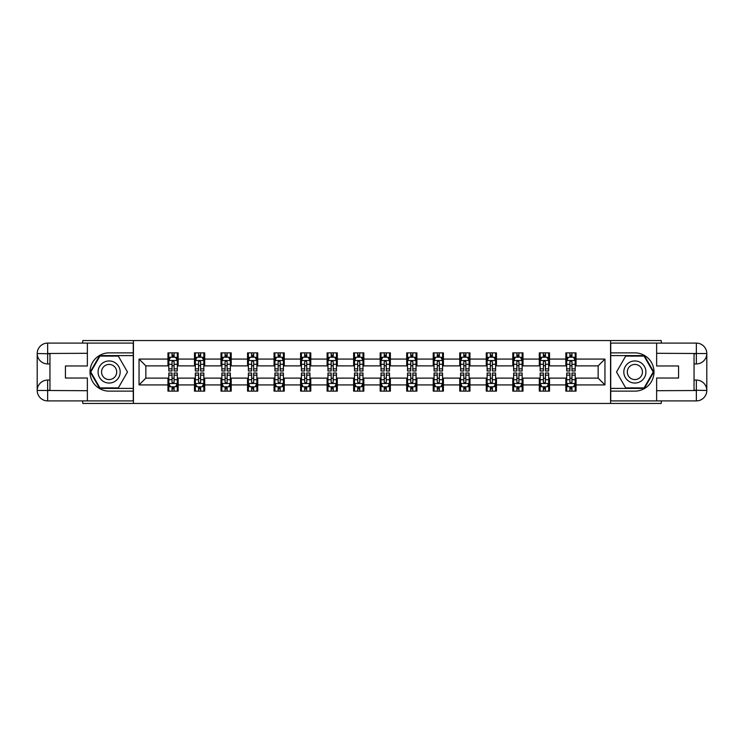 <?xml version="1.0" encoding="UTF-8"?>
<svg xmlns="http://www.w3.org/2000/svg" width="744" height="744" viewBox="0 0 744 744"><rect width="100%" height="100%" fill="white"/><g stroke="black" fill="none" stroke-linecap="round" stroke-linejoin="round"><path stroke-width="1.12" d="M82.77 400.904L82.77 403.453L661.23 403.453L661.23 400.904M661.23 343.096L661.23 340.547L610.564 340.547L610.564 403.453M610.564 340.547L82.77 340.547L82.77 343.096M133.436 403.453L133.436 340.547M576.042 359.073L576.042 352.87L565.84 352.87L565.84 359.073L549.518 359.073L549.518 352.87L539.316 352.87L539.316 359.073L522.995 359.073L522.995 352.87L512.793 352.87L512.793 359.073L496.462 359.073L496.462 352.87L486.26 352.87L486.26 359.073L469.938 359.073L469.938 352.87L459.736 352.87L459.736 359.073L443.415 359.073L443.415 352.87L433.213 352.87L433.213 359.073L416.891 359.073L416.891 352.87L406.689 352.87L406.689 359.073L390.368 359.073L390.368 352.87L380.165 352.87L380.165 359.073L363.835 359.073L363.835 352.87L353.632 352.87L353.632 359.073L337.311 359.073L337.311 352.87L327.109 352.87L327.109 359.073L310.787 359.073L310.787 352.87L300.585 352.87L300.585 359.073L284.264 359.073L284.264 352.87L274.062 352.87L274.062 359.073L257.74 359.073L257.74 352.87L247.538 352.87L247.538 359.073L231.207 359.073L231.207 352.87L221.005 352.87L221.005 359.073L204.684 359.073L204.684 352.87L194.482 352.87L194.482 359.073L178.16 359.073L178.16 352.87L167.958 352.87L167.958 359.073L139.054 359.073L139.054 384.927L145.852 378.119L167.958 378.119L167.958 391.13L178.16 391.13L178.16 378.119L194.482 378.119L194.482 391.13L204.684 391.13L204.684 378.119L221.005 378.119L221.005 391.13L231.207 391.13L231.207 378.119L247.538 378.119L247.538 391.13L257.74 391.13L257.74 378.119L274.062 378.119L274.062 391.13L284.264 391.13L284.264 378.119L300.585 378.119L300.585 391.13L310.787 391.13L310.787 378.119L327.109 378.119L327.109 391.13L337.311 391.13L337.311 378.119L353.632 378.119L353.632 391.13L363.835 391.13L363.835 378.119L380.165 378.119L380.165 391.13L390.368 391.13L390.368 378.119L406.689 378.119L406.689 391.13L416.891 391.13L416.891 378.119L433.213 378.119L433.213 391.13L443.415 391.13L443.415 378.119L459.736 378.119L459.736 391.13L469.938 391.13L469.938 378.119L486.26 378.119L486.26 391.13L496.462 391.13L496.462 378.119L512.793 378.119L512.793 391.13L522.995 391.13L522.995 378.119L539.316 378.119L539.316 391.13L549.518 391.13L549.518 378.119L565.84 378.119L565.84 391.13L576.042 391.13L576.042 378.119L598.148 378.119L598.148 365.881L576.042 365.881L576.042 359.073L604.946 359.073L604.946 384.927L576.042 384.927M565.84 384.927L549.518 384.927M539.316 384.927L522.995 384.927M512.793 384.927L496.462 384.927M486.26 384.927L469.938 384.927M459.736 384.927L443.415 384.927M433.213 384.927L416.891 384.927M406.689 384.927L390.368 384.927M380.165 384.927L363.835 384.927M353.632 384.927L337.311 384.927M327.109 384.927L310.787 384.927M300.585 384.927L284.264 384.927M274.062 384.927L257.74 384.927M247.538 384.927L231.207 384.927M221.005 384.927L204.684 384.927M194.482 384.927L178.16 384.927M167.958 384.927L139.054 384.927M565.84 359.073L565.84 365.881L549.518 365.881L549.518 359.073M539.316 359.073L539.316 365.881L522.995 365.881L522.995 359.073M512.793 359.073L512.793 365.881L496.462 365.881L496.462 359.073M486.26 359.073L486.26 365.881L469.938 365.881L469.938 359.073M459.736 359.073L459.736 365.881L443.415 365.881L443.415 359.073M433.213 359.073L433.213 365.881L416.891 365.881L416.891 359.073M406.689 359.073L406.689 365.881L390.368 365.881L390.368 359.073M380.165 359.073L380.165 365.881L363.835 365.881L363.835 359.073M353.632 359.073L353.632 365.881L337.311 365.881L337.311 359.073M327.109 359.073L327.109 365.881L310.787 365.881L310.787 359.073M300.585 359.073L300.585 365.881L284.264 365.881L284.264 359.073M274.062 359.073L274.062 365.881L257.74 365.881L257.74 359.073M247.538 359.073L247.538 365.881L231.207 365.881L231.207 359.073M221.005 359.073L221.005 365.881L204.684 365.881L204.684 359.073M194.482 359.073L194.482 365.881L178.16 365.881L178.16 359.073M167.958 359.073L167.958 365.881L145.852 365.881L139.054 359.073M145.852 365.881L145.852 378.119M604.946 384.927L598.148 378.119M598.148 365.881L604.946 359.073M167.958 357.12L168.804 357.12M172.041 357.12L174.077 357.12M177.314 357.12L178.16 357.12M167.958 365.713L168.804 365.713M172.041 365.713L174.077 365.713M177.314 365.713L178.16 365.713M167.958 378.287L168.804 378.287M172.041 378.287L174.077 378.287M177.314 378.287L178.16 378.287M167.958 386.88L168.804 386.88M172.041 386.88L174.077 386.88M177.314 386.88L178.16 386.88M194.482 378.287L195.337 378.287M198.564 378.287L200.601 378.287M203.837 378.287L204.684 378.287M194.482 386.88L195.337 386.88M198.564 386.88L200.601 386.88M203.837 386.88L204.684 386.88M194.482 357.12L195.337 357.12M198.564 357.12L200.601 357.12M203.837 357.12L204.684 357.12M194.482 365.713L195.337 365.713M198.564 365.713L200.601 365.713M203.837 365.713L204.684 365.713M221.005 378.287L221.861 378.287M225.088 378.287L227.134 378.287M230.361 378.287L231.207 378.287M221.005 386.88L221.861 386.88M225.088 386.88L227.134 386.88M230.361 386.88L231.207 386.88M221.005 357.12L221.861 357.12M225.088 357.12L227.134 357.12M230.361 357.12L231.207 357.12M221.005 365.713L221.861 365.713M225.088 365.713L227.134 365.713M230.361 365.713L231.207 365.713M247.538 378.287L248.384 378.287M251.612 378.287L253.658 378.287M256.885 378.287L257.74 378.287M247.538 386.88L248.384 386.88M251.612 386.88L253.658 386.88M256.885 386.88L257.74 386.88M247.538 357.12L248.384 357.12M251.612 357.12L253.658 357.12M256.885 357.12L257.74 357.12M247.538 365.713L248.384 365.713M251.612 365.713L253.658 365.713M256.885 365.713L257.74 365.713M274.062 378.287L274.908 378.287M278.144 378.287L280.181 378.287M283.408 378.287L284.264 378.287M274.062 386.88L274.908 386.88M278.144 386.88L280.181 386.88M283.408 386.88L284.264 386.88M274.062 357.12L274.908 357.12M278.144 357.12L280.181 357.12M283.408 357.12L284.264 357.12M274.062 365.713L274.908 365.713M278.144 365.713L280.181 365.713M283.408 365.713L284.264 365.713M300.585 378.287L301.432 378.287M304.668 378.287L306.705 378.287M309.941 378.287L310.787 378.287M300.585 386.88L301.432 386.88M304.668 386.88L306.705 386.88M309.941 386.88L310.787 386.88M300.585 357.12L301.432 357.12M304.668 357.12L306.705 357.12M309.941 357.12L310.787 357.12M300.585 365.713L301.432 365.713M304.668 365.713L306.705 365.713M309.941 365.713L310.787 365.713M327.109 378.287L327.964 378.287M331.192 378.287L333.228 378.287M336.465 378.287L337.311 378.287M327.109 386.88L327.964 386.88M331.192 386.88L333.228 386.88M336.465 386.88L337.311 386.88M327.109 357.12L327.964 357.12M331.192 357.12L333.228 357.12M336.465 357.12L337.311 357.12M327.109 365.713L327.964 365.713M331.192 365.713L333.228 365.713M336.465 365.713L337.311 365.713M353.632 378.287L354.488 378.287M357.715 378.287L359.761 378.287M362.988 378.287L363.835 378.287M353.632 386.88L354.488 386.88M357.715 386.88L359.761 386.88M362.988 386.88L363.835 386.88M353.632 357.12L354.488 357.12M357.715 357.12L359.761 357.12M362.988 357.12L363.835 357.12M353.632 365.713L354.488 365.713M357.715 365.713L359.761 365.713M362.988 365.713L363.835 365.713M380.165 378.287L381.012 378.287M384.239 378.287L386.285 378.287M389.512 378.287L390.368 378.287M380.165 386.88L381.012 386.88M384.239 386.88L386.285 386.88M389.512 386.88L390.368 386.88M380.165 357.12L381.012 357.12M384.239 357.12L386.285 357.12M389.512 357.12L390.368 357.12M380.165 365.713L381.012 365.713M384.239 365.713L386.285 365.713M389.512 365.713L390.368 365.713M406.689 378.287L407.535 378.287M410.772 378.287L412.808 378.287M416.036 378.287L416.891 378.287M406.689 386.88L407.535 386.88M410.772 386.88L412.808 386.88M416.036 386.88L416.891 386.88M406.689 357.12L407.535 357.12M410.772 357.12L412.808 357.12M416.036 357.12L416.891 357.12M406.689 365.713L407.535 365.713M410.772 365.713L412.808 365.713M416.036 365.713L416.891 365.713M433.213 378.287L434.059 378.287M437.295 378.287L439.332 378.287M442.568 378.287L443.415 378.287M433.213 386.88L434.059 386.88M437.295 386.88L439.332 386.88M442.568 386.88L443.415 386.88M433.213 357.12L434.059 357.12M437.295 357.12L439.332 357.12M442.568 357.12L443.415 357.12M433.213 365.713L434.059 365.713M437.295 365.713L439.332 365.713M442.568 365.713L443.415 365.713M459.736 378.287L460.592 378.287M463.819 378.287L465.856 378.287M469.092 378.287L469.938 378.287M459.736 386.88L460.592 386.88M463.819 386.88L465.856 386.88M469.092 386.88L469.938 386.88M459.736 357.12L460.592 357.12M463.819 357.12L465.856 357.12M469.092 357.12L469.938 357.12M459.736 365.713L460.592 365.713M463.819 365.713L465.856 365.713M469.092 365.713L469.938 365.713M486.26 378.287L487.115 378.287M490.343 378.287L492.389 378.287M495.616 378.287L496.462 378.287M486.26 386.88L487.115 386.88M490.343 386.88L492.389 386.88M495.616 386.88L496.462 386.88M486.26 357.12L487.115 357.12M490.343 357.12L492.389 357.12M495.616 357.12L496.462 357.12M486.26 365.713L487.115 365.713M490.343 365.713L492.389 365.713M495.616 365.713L496.462 365.713M512.793 378.287L513.639 378.287M516.866 378.287L518.912 378.287M522.139 378.287L522.995 378.287M512.793 386.88L513.639 386.88M516.866 386.88L518.912 386.88M522.139 386.88L522.995 386.88M512.793 357.12L513.639 357.12M516.866 357.12L518.912 357.12M522.139 357.12L522.995 357.12M512.793 365.713L513.639 365.713M516.866 365.713L518.912 365.713M522.139 365.713L522.995 365.713M539.316 378.287L540.163 378.287M543.399 378.287L545.436 378.287M548.663 378.287L549.518 378.287M539.316 386.88L540.163 386.88M543.399 386.88L545.436 386.88M548.663 386.88L549.518 386.88M539.316 357.12L540.163 357.12M543.399 357.12L545.436 357.12M548.663 357.12L549.518 357.12M539.316 365.713L540.163 365.713M543.399 365.713L545.436 365.713M548.663 365.713L549.518 365.713M565.84 378.287L566.686 378.287M569.923 378.287L571.959 378.287M575.196 378.287L576.042 378.287M565.84 386.88L566.686 386.88M569.923 386.88L571.959 386.88M575.196 386.88L576.042 386.88M565.84 357.12L566.686 357.12M569.923 357.12L571.959 357.12M575.196 357.12L576.042 357.12M565.84 365.713L566.686 365.713M569.923 365.713L571.959 365.713M575.196 365.713L576.042 365.713M174.077 355.083L172.041 355.083M177.314 368.847L174.077 368.847L174.077 370.977L177.314 370.977L177.314 360.608L175.612 357.204L170.506 357.204L168.804 360.608L168.804 370.977L172.041 370.977L172.041 368.847L168.804 368.847M168.804 360.608L168.804 352.87M177.314 360.608L177.314 352.87M172.041 357.204L172.041 352.87M174.077 352.87L174.077 357.204M174.077 368.847L174.077 361.882L172.952 360.868L172.05 361.742L172.041 368.847M172.041 388.917L174.077 388.917M168.804 375.153L172.041 375.153L172.041 373.023L168.804 373.023L168.804 383.393L170.506 386.796L175.612 386.796L177.314 383.393L177.314 373.023L174.077 373.023L174.077 375.153L177.314 375.153M177.314 383.393L177.314 391.13M168.804 383.393L168.804 391.13M174.077 386.796L174.077 391.13M172.041 391.13L172.041 386.796M172.041 375.153L172.041 382.118L173.166 383.132L174.068 382.258L174.077 375.153M114.65 362.43A11.048 11.048 0 0 0 99.556 366.476A11.048 11.048 0 0 0 103.602 381.57A11.048 11.048 0 0 0 118.696 377.524A11.048 11.048 0 0 0 114.65 362.43M112.911 365.444A7.57 7.57 0 0 0 102.57 368.215A7.57 7.57 0 0 0 105.341 378.557A7.57 7.57 0 0 0 115.673 375.785A7.57 7.57 0 0 0 112.911 365.444M118.305 387.894L99.947 387.894L90.768 372L99.947 356.106L118.305 356.106L127.484 372L118.305 387.894M640.398 362.43A11.048 11.048 0 0 0 625.304 366.476A11.048 11.048 0 0 0 629.35 381.57A11.048 11.048 0 0 0 644.444 377.524A11.048 11.048 0 0 0 640.398 362.43M638.659 365.444A7.57 7.57 0 0 0 628.327 368.215A7.57 7.57 0 0 0 631.089 378.557A7.57 7.57 0 0 0 641.43 375.785A7.57 7.57 0 0 0 638.659 365.444M644.053 387.894L625.695 387.894L616.516 372L625.695 356.106L644.053 356.106L653.232 372L644.053 387.894M49.95 363.928L47.653 363.928A10.453 10.453 0 0 1 37.2 353.549A10.453 10.453 0 0 1 47.653 343.096L133.269 343.096L133.269 352.87L109.126 352.87A19.13 19.13 0 0 0 89.996 372A19.13 19.13 0 0 0 109.126 391.13L133.269 391.13L133.269 400.904L47.653 400.904A10.453 10.453 0 0 1 37.2 390.451A10.453 10.453 0 0 1 47.653 380.072L49.95 380.072M133.269 391.13L133.269 352.87M87.364 343.096L87.364 365.964L65.425 365.964L65.425 378.036L87.364 378.036L87.364 400.904M47.653 363.928A10.453 10.453 0 0 1 37.2 353.549L47.653 353.726L47.653 363.928A10.453 10.453 0 0 1 37.2 353.549L37.2 390.451L87.364 390.702M47.653 390.702L47.653 400.904A10.453 10.453 0 0 1 37.2 390.451A10.453 10.453 0 0 1 47.653 380.072L47.653 390.274L49.95 390.274L49.95 353.726L47.653 353.726M133.269 355.595L99.65 355.595L90.182 372L99.65 388.405L133.269 388.405M694.05 380.072L696.347 380.072A10.453 10.453 0 0 1 706.8 390.451A10.453 10.453 0 0 1 696.347 400.904L610.731 400.904L610.731 391.13L634.874 391.13A19.13 19.13 0 0 0 654.004 372A19.13 19.13 0 0 0 634.874 352.87L610.731 352.87L610.731 343.096L696.347 343.096A10.453 10.453 0 0 1 706.8 353.549A10.453 10.453 0 0 1 696.347 363.928L694.05 363.928M610.731 352.87L610.731 391.13M656.636 400.904L656.636 378.036L678.575 378.036L678.575 365.964L656.636 365.964L656.636 343.096M696.347 380.072A10.453 10.453 0 0 1 706.8 390.451L696.347 390.274L696.347 380.072A10.453 10.453 0 0 1 706.8 390.451L706.8 353.549L656.636 353.298M696.347 353.298L696.347 343.096A10.453 10.453 0 0 1 706.8 353.549A10.453 10.453 0 0 1 696.347 363.928L696.347 353.726L694.05 353.726L694.05 390.274L696.347 390.274M610.731 388.405L644.351 388.405L653.818 372L644.351 355.595L610.731 355.595M200.601 355.083L198.564 355.083M203.837 368.847L200.601 368.847L200.601 370.977L203.837 370.977L203.837 360.608L202.136 357.204L197.03 357.204L195.337 360.608L195.337 370.977L198.564 370.977L198.564 368.847L195.337 368.847M195.337 360.608L195.337 352.87M203.837 360.608L203.837 352.87M198.564 357.204L198.564 352.87M200.601 352.87L200.601 357.204M200.601 368.847L200.601 361.882L199.476 360.868L198.574 361.742L198.564 368.847M227.134 355.083L225.088 355.083M230.361 368.847L227.134 368.847L227.134 370.977L230.361 370.977L230.361 360.608L228.659 357.204L223.563 357.204L221.861 360.608L221.861 370.977L225.088 370.977L225.088 368.847L221.861 368.847M221.861 360.608L221.861 352.87M230.361 360.608L230.361 352.87M225.088 357.204L225.088 352.87M227.134 352.87L227.134 357.204M227.134 368.847L227.134 361.882L225.999 360.868L225.097 361.742L225.088 368.847M198.564 388.917L200.601 388.917M195.337 375.153L198.564 375.153L198.564 373.023L195.337 373.023L195.337 383.393L197.03 386.796L202.136 386.796L203.837 383.393L203.837 373.023L200.601 373.023L200.601 375.153L203.837 375.153M203.837 383.393L203.837 391.13M195.337 383.393L195.337 391.13M200.601 386.796L200.601 391.13M198.564 391.13L198.564 386.796M198.564 375.153L198.564 382.118L199.69 383.132L200.592 382.258L200.601 375.153M225.088 388.917L227.134 388.917M221.861 375.153L225.088 375.153L225.088 373.023L221.861 373.023L221.861 383.393L223.563 386.796L228.659 386.796L230.361 383.393L230.361 373.023L227.134 373.023L227.134 375.153L230.361 375.153M230.361 383.393L230.361 391.13M221.861 383.393L221.861 391.13M227.134 386.796L227.134 391.13M225.088 391.13L225.088 386.796M225.088 375.153L225.088 382.118L226.213 383.132L227.125 382.258L227.134 375.153M253.658 355.083L251.612 355.083M256.885 368.847L253.658 368.847L253.658 370.977L256.885 370.977L256.885 360.608L255.183 357.204L250.086 357.204L248.384 360.608L248.384 370.977L251.612 370.977L251.612 368.847L248.384 368.847M248.384 360.608L248.384 352.87M256.885 360.608L256.885 352.87M251.612 357.204L251.612 352.87M253.658 352.87L253.658 357.204M253.658 368.847L253.658 361.882L252.532 360.868L251.621 361.742L251.612 368.847M280.181 355.083L278.144 355.083M283.408 368.847L280.181 368.847L280.181 370.977L283.408 370.977L283.408 360.608L281.716 357.204L276.61 357.204L274.908 360.608L274.908 370.977L278.144 370.977L278.144 368.847L274.908 368.847M274.908 360.608L274.908 352.87M283.408 360.608L283.408 352.87M278.144 357.204L278.144 352.87M280.181 352.87L280.181 357.204M280.181 368.847L280.181 361.882L279.056 360.868L278.154 361.742L278.144 368.847M306.705 355.083L304.668 355.083M309.941 368.847L306.705 368.847L306.705 370.977L309.941 370.977L309.941 360.608L308.239 357.204L303.134 357.204L301.432 360.608L301.432 370.977L304.668 370.977L304.668 368.847L301.432 368.847M301.432 360.608L301.432 352.87M309.941 360.608L309.941 352.87M304.668 357.204L304.668 352.87M306.705 352.87L306.705 357.204M306.705 368.847L306.705 361.882L305.579 360.868L304.677 361.742L304.668 368.847M251.612 388.917L253.658 388.917M248.384 375.153L251.612 375.153L251.612 373.023L248.384 373.023L248.384 383.393L250.086 386.796L255.183 386.796L256.885 383.393L256.885 373.023L253.658 373.023L253.658 375.153L256.885 375.153M256.885 383.393L256.885 391.13M248.384 383.393L248.384 391.13M253.658 386.796L253.658 391.13M251.612 391.13L251.612 386.796M251.612 375.153L251.612 382.118L252.746 383.132L253.648 382.258L253.658 375.153M278.144 388.917L280.181 388.917M274.908 375.153L278.144 375.153L278.144 373.023L274.908 373.023L274.908 383.393L276.61 386.796L281.716 386.796L283.408 383.393L283.408 373.023L280.181 373.023L280.181 375.153L283.408 375.153M283.408 383.393L283.408 391.13M274.908 383.393L274.908 391.13M280.181 386.796L280.181 391.13M278.144 391.13L278.144 386.796M278.144 375.153L278.144 382.118L279.27 383.132L280.172 382.258L280.181 375.153M304.668 388.917L306.705 388.917M301.432 375.153L304.668 375.153L304.668 373.023L301.432 373.023L301.432 383.393L303.134 386.796L308.239 386.796L309.941 383.393L309.941 373.023L306.705 373.023L306.705 375.153L309.941 375.153M309.941 383.393L309.941 391.13M301.432 383.393L301.432 391.13M306.705 386.796L306.705 391.13M304.668 391.13L304.668 386.796M304.668 375.153L304.668 382.118L305.793 383.132L306.695 382.258L306.705 375.153M333.228 355.083L331.192 355.083M336.465 368.847L333.228 368.847L333.228 370.977L336.465 370.977L336.465 360.608L334.763 357.204L329.657 357.204L327.964 360.608L327.964 370.977L331.192 370.977L331.192 368.847L327.964 368.847M327.964 360.608L327.964 352.87M336.465 360.608L336.465 352.87M331.192 357.204L331.192 352.87M333.228 352.87L333.228 357.204M333.228 368.847L333.228 361.882L332.103 360.868L331.201 361.742L331.192 368.847M331.192 388.917L333.228 388.917M327.964 375.153L331.192 375.153L331.192 373.023L327.964 373.023L327.964 383.393L329.657 386.796L334.763 386.796L336.465 383.393L336.465 373.023L333.228 373.023L333.228 375.153L336.465 375.153M336.465 383.393L336.465 391.13M327.964 383.393L327.964 391.13M333.228 386.796L333.228 391.13M331.192 391.13L331.192 386.796M331.192 375.153L331.192 382.118L332.317 383.132L333.219 382.258L333.228 375.153M359.761 355.083L357.715 355.083M362.988 368.847L359.761 368.847L359.761 370.977L362.988 370.977L362.988 360.608L361.286 357.204L356.19 357.204L354.488 360.608L354.488 370.977L357.715 370.977L357.715 368.847L354.488 368.847M354.488 360.608L354.488 352.87M362.988 360.608L362.988 352.87M357.715 357.204L357.715 352.87M359.761 352.87L359.761 357.204M359.761 368.847L359.761 361.882L358.627 360.868L357.724 361.742L357.715 368.847M357.715 388.917L359.761 388.917M354.488 375.153L357.715 375.153L357.715 373.023L354.488 373.023L354.488 383.393L356.19 386.796L361.286 386.796L362.988 383.393L362.988 373.023L359.761 373.023L359.761 375.153L362.988 375.153M362.988 383.393L362.988 391.13M354.488 383.393L354.488 391.13M359.761 386.796L359.761 391.13M357.715 391.13L357.715 386.796M357.715 375.153L357.715 382.118L358.841 383.132L359.752 382.258L359.761 375.153M386.285 355.083L384.239 355.083M389.512 368.847L386.285 368.847L386.285 370.977L389.512 370.977L389.512 360.608L387.81 357.204L382.714 357.204L381.012 360.608L381.012 370.977L384.239 370.977L384.239 368.847L381.012 368.847M381.012 360.608L381.012 352.87M389.512 360.608L389.512 352.87M384.239 357.204L384.239 352.87M386.285 352.87L386.285 357.204M386.285 368.847L386.285 361.882L385.159 360.868L384.248 361.742L384.239 368.847M384.239 388.917L386.285 388.917M381.012 375.153L384.239 375.153L384.239 373.023L381.012 373.023L381.012 383.393L382.714 386.796L387.81 386.796L389.512 383.393L389.512 373.023L386.285 373.023L386.285 375.153L389.512 375.153M389.512 383.393L389.512 391.13M381.012 383.393L381.012 391.13M386.285 386.796L386.285 391.13M384.239 391.13L384.239 386.796M384.239 375.153L384.239 382.118L385.373 383.132L386.276 382.258L386.285 375.153M412.808 355.083L410.772 355.083M416.036 368.847L412.808 368.847L412.808 370.977L416.036 370.977L416.036 360.608L414.343 357.204L409.237 357.204L407.535 360.608L407.535 370.977L410.772 370.977L410.772 368.847L407.535 368.847M407.535 360.608L407.535 352.87M416.036 360.608L416.036 352.87M410.772 357.204L410.772 352.87M412.808 352.87L412.808 357.204M412.808 368.847L412.808 361.882L411.683 360.868L410.781 361.742L410.772 368.847M410.772 388.917L412.808 388.917M407.535 375.153L410.772 375.153L410.772 373.023L407.535 373.023L407.535 383.393L409.237 386.796L414.343 386.796L416.036 383.393L416.036 373.023L412.808 373.023L412.808 375.153L416.036 375.153M416.036 383.393L416.036 391.13M407.535 383.393L407.535 391.13M412.808 386.796L412.808 391.13M410.772 391.13L410.772 386.796M410.772 375.153L410.772 382.118L411.897 383.132L412.799 382.258L412.808 375.153M439.332 355.083L437.295 355.083M442.568 368.847L439.332 368.847L439.332 370.977L442.568 370.977L442.568 360.608L440.867 357.204L435.761 357.204L434.059 360.608L434.059 370.977L437.295 370.977L437.295 368.847L434.059 368.847M434.059 360.608L434.059 352.87M442.568 360.608L442.568 352.87M437.295 357.204L437.295 352.87M439.332 352.87L439.332 357.204M439.332 368.847L439.332 361.882L438.207 360.868L437.305 361.742L437.295 368.847M437.295 388.917L439.332 388.917M434.059 375.153L437.295 375.153L437.295 373.023L434.059 373.023L434.059 383.393L435.761 386.796L440.867 386.796L442.568 383.393L442.568 373.023L439.332 373.023L439.332 375.153L442.568 375.153M442.568 383.393L442.568 391.13M434.059 383.393L434.059 391.13M439.332 386.796L439.332 391.13M437.295 391.13L437.295 386.796M437.295 375.153L437.295 382.118L438.421 383.132L439.323 382.258L439.332 375.153M465.856 355.083L463.819 355.083M469.092 368.847L465.856 368.847L465.856 370.977L469.092 370.977L469.092 360.608L467.39 357.204L462.284 357.204L460.592 360.608L460.592 370.977L463.819 370.977L463.819 368.847L460.592 368.847M460.592 360.608L460.592 352.87M469.092 360.608L469.092 352.87M463.819 357.204L463.819 352.87M465.856 352.87L465.856 357.204M465.856 368.847L465.856 361.882L464.73 360.868L463.828 361.742L463.819 368.847M463.819 388.917L465.856 388.917M460.592 375.153L463.819 375.153L463.819 373.023L460.592 373.023L460.592 383.393L462.284 386.796L467.39 386.796L469.092 383.393L469.092 373.023L465.856 373.023L465.856 375.153L469.092 375.153M469.092 383.393L469.092 391.13M460.592 383.393L460.592 391.13M465.856 386.796L465.856 391.13M463.819 391.13L463.819 386.796M463.819 375.153L463.819 382.118L464.944 383.132L465.846 382.258L465.856 375.153M492.389 355.083L490.343 355.083M495.616 368.847L492.389 368.847L492.389 370.977L495.616 370.977L495.616 360.608L493.914 357.204L488.817 357.204L487.115 360.608L487.115 370.977L490.343 370.977L490.343 368.847L487.115 368.847M487.115 360.608L487.115 352.87M495.616 360.608L495.616 352.87M490.343 357.204L490.343 352.87M492.389 352.87L492.389 357.204M492.389 368.847L492.389 361.882L491.254 360.868L490.352 361.742L490.343 368.847M490.343 388.917L492.389 388.917M487.115 375.153L490.343 375.153L490.343 373.023L487.115 373.023L487.115 383.393L488.817 386.796L493.914 386.796L495.616 383.393L495.616 373.023L492.389 373.023L492.389 375.153L495.616 375.153M495.616 383.393L495.616 391.13M487.115 383.393L487.115 391.13M492.389 386.796L492.389 391.13M490.343 391.13L490.343 386.796M490.343 375.153L490.343 382.118L491.468 383.132L492.379 382.258L492.389 375.153M518.912 355.083L516.866 355.083M522.139 368.847L518.912 368.847L518.912 370.977L522.139 370.977L522.139 360.608L520.437 357.204L515.341 357.204L513.639 360.608L513.639 370.977L516.866 370.977L516.866 368.847L513.639 368.847M513.639 360.608L513.639 352.87M522.139 360.608L522.139 352.87M516.866 357.204L516.866 352.87M518.912 352.87L518.912 357.204M518.912 368.847L518.912 361.882L517.787 360.868L516.875 361.742L516.866 368.847M516.866 388.917L518.912 388.917M513.639 375.153L516.866 375.153L516.866 373.023L513.639 373.023L513.639 383.393L515.341 386.796L520.437 386.796L522.139 383.393L522.139 373.023L518.912 373.023L518.912 375.153L522.139 375.153M522.139 383.393L522.139 391.13M513.639 383.393L513.639 391.13M518.912 386.796L518.912 391.13M516.866 391.13L516.866 386.796M516.866 375.153L516.866 382.118L518.001 383.132L518.903 382.258L518.912 375.153M545.436 355.083L543.399 355.083M548.663 368.847L545.436 368.847L545.436 370.977L548.663 370.977L548.663 360.608L546.97 357.204L541.865 357.204L540.163 360.608L540.163 370.977L543.399 370.977L543.399 368.847L540.163 368.847M540.163 360.608L540.163 352.87M548.663 360.608L548.663 352.87M543.399 357.204L543.399 352.87M545.436 352.87L545.436 357.204M545.436 368.847L545.436 361.882L544.31 360.868L543.408 361.742L543.399 368.847M543.399 388.917L545.436 388.917M540.163 375.153L543.399 375.153L543.399 373.023L540.163 373.023L540.163 383.393L541.865 386.796L546.97 386.796L548.663 383.393L548.663 373.023L545.436 373.023L545.436 375.153L548.663 375.153M548.663 383.393L548.663 391.13M540.163 383.393L540.163 391.13M545.436 386.796L545.436 391.13M543.399 391.13L543.399 386.796M543.399 375.153L543.399 382.118L544.524 383.132L545.426 382.258L545.436 375.153M571.959 355.083L569.923 355.083M575.196 368.847L571.959 368.847L571.959 370.977L575.196 370.977L575.196 360.608L573.494 357.204L568.388 357.204L566.686 360.608L566.686 370.977L569.923 370.977L569.923 368.847L566.686 368.847M566.686 360.608L566.686 352.87M575.196 360.608L575.196 352.87M569.923 357.204L569.923 352.87M571.959 352.87L571.959 357.204M571.959 368.847L571.959 361.882L570.834 360.868L569.932 361.742L569.923 368.847M569.923 388.917L571.959 388.917M566.686 375.153L569.923 375.153L569.923 373.023L566.686 373.023L566.686 383.393L568.388 386.796L573.494 386.796L575.196 383.393L575.196 373.023L571.959 373.023L571.959 375.153L575.196 375.153M575.196 383.393L575.196 391.13M566.686 383.393L566.686 391.13M571.959 386.796L571.959 391.13M569.923 391.13L569.923 386.796M569.923 375.153L569.923 382.118L571.048 383.132L571.95 382.258L571.959 375.153M177.267 360.524L168.851 360.524M168.804 357.408L170.404 357.408M175.714 357.408L177.314 357.408M172.041 364.29L168.804 364.29M177.314 364.29L174.077 364.29M174.077 356.162L172.041 356.162M168.851 383.476L177.267 383.476M177.314 386.592L175.714 386.592M170.404 386.592L168.804 386.592M174.077 379.71L177.314 379.71M168.804 379.71L172.041 379.71M172.041 387.838L174.077 387.838M87.364 353.298L47.411 353.474M37.2 390.451A10.453 10.453 0 0 1 47.653 380.072M37.2 353.549A10.453 10.453 0 0 1 47.653 343.096L47.653 353.298M656.636 390.702L696.589 390.526M706.8 353.549A10.453 10.453 0 0 1 696.347 363.928M706.8 390.451A10.453 10.453 0 0 1 696.347 400.904L696.347 390.702M203.791 360.524L195.374 360.524M195.337 357.408L196.928 357.408M202.238 357.408L203.837 357.408M198.564 364.29L195.337 364.29M203.837 364.29L200.601 364.29M200.601 356.162L198.564 356.162M230.315 360.524L221.898 360.524M221.861 357.408L223.46 357.408M228.761 357.408L230.361 357.408M225.088 364.29L221.861 364.29M230.361 364.29L227.134 364.29M227.134 356.162L225.088 356.162M195.374 383.476L203.791 383.476M203.837 386.592L202.238 386.592M196.928 386.592L195.337 386.592M200.601 379.71L203.837 379.71M195.337 379.71L198.564 379.71M198.564 387.838L200.601 387.838M221.898 383.476L230.315 383.476M230.361 386.592L228.761 386.592M223.46 386.592L221.861 386.592M227.134 379.71L230.361 379.71M221.861 379.71L225.088 379.71M225.088 387.838L227.134 387.838M256.847 360.524L248.431 360.524M248.384 357.408L249.984 357.408M255.285 357.408L256.885 357.408M251.612 364.29L248.384 364.29M256.885 364.29L253.658 364.29M253.658 356.162L251.612 356.162M283.371 360.524L274.954 360.524M274.908 357.408L276.508 357.408M281.809 357.408L283.408 357.408M278.144 364.29L274.908 364.29M283.408 364.29L280.181 364.29M280.181 356.162L278.144 356.162M309.895 360.524L301.478 360.524M301.432 357.408L303.031 357.408M308.342 357.408L309.941 357.408M304.668 364.29L301.432 364.29M309.941 364.29L306.705 364.29M306.705 356.162L304.668 356.162M248.431 383.476L256.847 383.476M256.885 386.592L255.285 386.592M249.984 386.592L248.384 386.592M253.658 379.71L256.885 379.71M248.384 379.71L251.612 379.71M251.612 387.838L253.658 387.838M274.954 383.476L283.371 383.476M283.408 386.592L281.809 386.592M276.508 386.592L274.908 386.592M280.181 379.71L283.408 379.71M274.908 379.71L278.144 379.71M278.144 387.838L280.181 387.838M301.478 383.476L309.895 383.476M309.941 386.592L308.342 386.592M303.031 386.592L301.432 386.592M306.705 379.71L309.941 379.71M301.432 379.71L304.668 379.71M304.668 387.838L306.705 387.838M336.418 360.524L328.002 360.524M327.964 357.408L329.555 357.408M334.865 357.408L336.465 357.408M331.192 364.29L327.964 364.29M336.465 364.29L333.228 364.29M333.228 356.162L331.192 356.162M328.002 383.476L336.418 383.476M336.465 386.592L334.865 386.592M329.555 386.592L327.964 386.592M333.228 379.71L336.465 379.71M327.964 379.71L331.192 379.71M331.192 387.838L333.228 387.838M362.942 360.524L354.525 360.524M354.488 357.408L356.088 357.408M361.389 357.408L362.988 357.408M357.715 364.29L354.488 364.29M362.988 364.29L359.761 364.29M359.761 356.162L357.715 356.162M354.525 383.476L362.942 383.476M362.988 386.592L361.389 386.592M356.088 386.592L354.488 386.592M359.761 379.71L362.988 379.71M354.488 379.71L357.715 379.71M357.715 387.838L359.761 387.838M389.475 360.524L381.058 360.524M381.012 357.408L382.611 357.408M387.912 357.408L389.512 357.408M384.239 364.29L381.012 364.29M389.512 364.29L386.285 364.29M386.285 356.162L384.239 356.162M381.058 383.476L389.475 383.476M389.512 386.592L387.912 386.592M382.611 386.592L381.012 386.592M386.285 379.71L389.512 379.71M381.012 379.71L384.239 379.71M384.239 387.838L386.285 387.838M415.998 360.524L407.582 360.524M407.535 357.408L409.135 357.408M414.445 357.408L416.036 357.408M410.772 364.29L407.535 364.29M416.036 364.29L412.808 364.29M412.808 356.162L410.772 356.162M407.582 383.476L415.998 383.476M416.036 386.592L414.445 386.592M409.135 386.592L407.535 386.592M412.808 379.71L416.036 379.71M407.535 379.71L410.772 379.71M410.772 387.838L412.808 387.838M442.522 360.524L434.105 360.524M434.059 357.408L435.659 357.408M440.969 357.408L442.568 357.408M437.295 364.29L434.059 364.29M442.568 364.29L439.332 364.29M439.332 356.162L437.295 356.162M434.105 383.476L442.522 383.476M442.568 386.592L440.969 386.592M435.659 386.592L434.059 386.592M439.332 379.71L442.568 379.71M434.059 379.71L437.295 379.71M437.295 387.838L439.332 387.838M469.046 360.524L460.629 360.524M460.592 357.408L462.191 357.408M467.492 357.408L469.092 357.408M463.819 364.29L460.592 364.29M469.092 364.29L465.856 364.29M465.856 356.162L463.819 356.162M460.629 383.476L469.046 383.476M469.092 386.592L467.492 386.592M462.191 386.592L460.592 386.592M465.856 379.71L469.092 379.71M460.592 379.71L463.819 379.71M463.819 387.838L465.856 387.838M495.569 360.524L487.153 360.524M487.115 357.408L488.715 357.408M494.016 357.408L495.616 357.408M490.343 364.29L487.115 364.29M495.616 364.29L492.389 364.29M492.389 356.162L490.343 356.162M487.153 383.476L495.569 383.476M495.616 386.592L494.016 386.592M488.715 386.592L487.115 386.592M492.389 379.71L495.616 379.71M487.115 379.71L490.343 379.71M490.343 387.838L492.389 387.838M522.102 360.524L513.686 360.524M513.639 357.408L515.239 357.408M520.54 357.408L522.139 357.408M516.866 364.29L513.639 364.29M522.139 364.29L518.912 364.29M518.912 356.162L516.866 356.162M513.686 383.476L522.102 383.476M522.139 386.592L520.54 386.592M515.239 386.592L513.639 386.592M518.912 379.71L522.139 379.71M513.639 379.71L516.866 379.71M516.866 387.838L518.912 387.838M548.626 360.524L540.209 360.524M540.163 357.408L541.762 357.408M547.072 357.408L548.663 357.408M543.399 364.29L540.163 364.29M548.663 364.29L545.436 364.29M545.436 356.162L543.399 356.162M540.209 383.476L548.626 383.476M548.663 386.592L547.072 386.592M541.762 386.592L540.163 386.592M545.436 379.71L548.663 379.71M540.163 379.71L543.399 379.71M543.399 387.838L545.436 387.838M575.149 360.524L566.733 360.524M566.686 357.408L568.286 357.408M573.596 357.408L575.196 357.408M569.923 364.29L566.686 364.29M575.196 364.29L571.959 364.29M571.959 356.162L569.923 356.162M566.733 383.476L575.149 383.476M575.196 386.592L573.596 386.592M568.286 386.592L566.686 386.592M571.959 379.71L575.196 379.71M566.686 379.71L569.923 379.71M569.923 387.838L571.959 387.838"/></g></svg>
